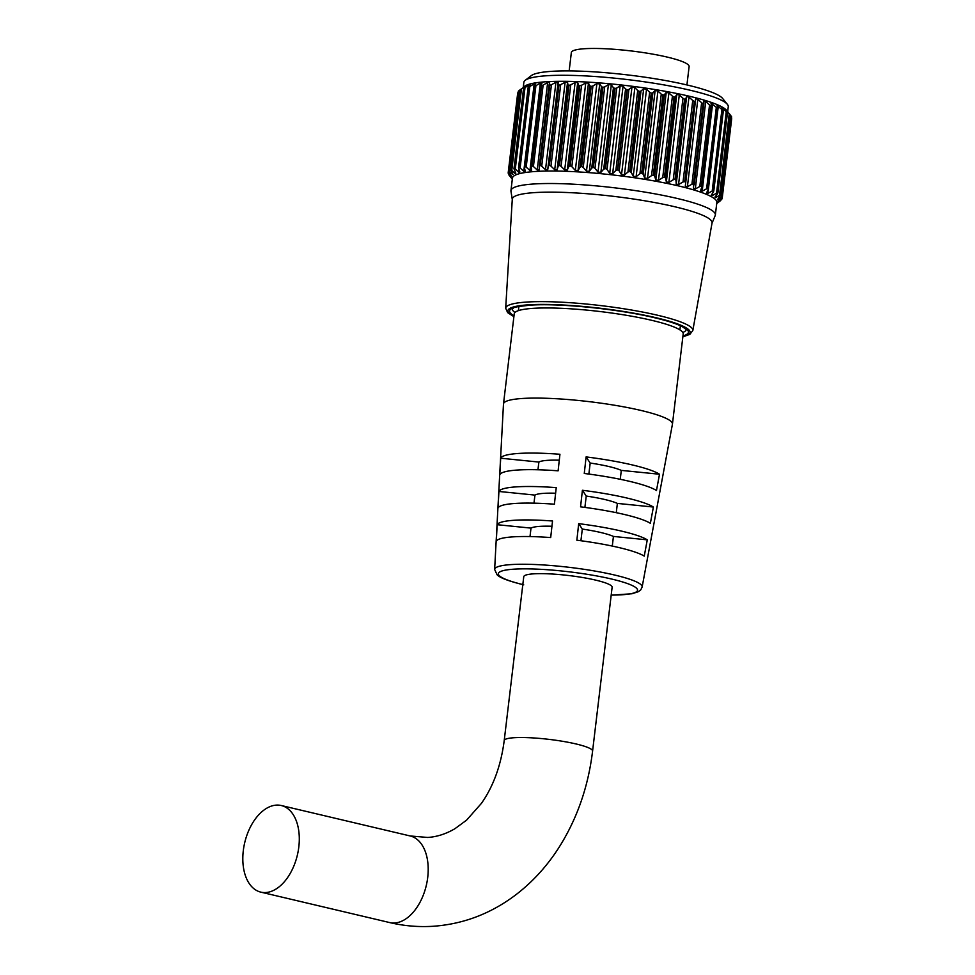 <?xml version="1.0" encoding="UTF-8"?>
<svg xmlns="http://www.w3.org/2000/svg" width="975" height="975" viewBox="0 0 975 975"><rect width="100%" height="100%" fill="white"/><g stroke="black" fill="none" stroke-linecap="round" stroke-linejoin="round"><path stroke-width="1.46" d="M717.966 201.045L722.073 196.974L721.183 197.291L730.909 115.818L731.616 116.805A107.811 15.734 -173.2 0 0 731.616 116.805L731.116 116.33M720.574 194.963L719.538 195.317L729.251 113.843L730.129 114.831L720.574 194.963A107.811 15.734 6.8 0 1 720.622 195L730.178 114.867A107.811 15.734 -173.2 0 0 730.129 114.831M717.722 192.867L716.527 193.221L726.241 111.747L727.277 112.734L717.722 192.867A107.811 15.734 6.8 0 1 717.795 192.916L727.35 112.783A107.811 15.734 -173.2 0 0 727.277 112.734M713.529 190.686L712.201 191.039L721.914 109.566L723.084 110.553L713.529 190.686A107.811 15.734 6.8 0 1 713.627 190.734L723.182 110.602A107.811 15.734 -173.2 0 0 723.084 110.553M708.045 188.431L706.607 188.797L716.32 107.311L717.6 108.298L708.045 188.431A107.811 15.734 6.8 0 1 708.179 188.467L717.734 108.347A107.811 15.734 -173.2 0 0 717.6 108.298M701.366 186.127L699.806 186.505L709.532 105.032L710.921 105.995L701.366 186.127A107.811 15.734 6.8 0 1 701.513 186.176L711.068 106.043A107.811 15.734 -173.2 0 0 710.921 105.995M693.554 183.824L691.921 184.226L701.634 102.741L703.109 103.691L693.554 183.824A107.811 15.734 6.8 0 1 693.725 183.873L703.28 103.74A107.811 15.734 -173.2 0 0 703.109 103.691M684.73 181.545L683.024 181.959L692.737 100.486L694.285 101.412L684.73 181.545A107.811 15.734 6.8 0 1 684.913 181.594L694.468 101.461A107.811 15.734 -173.2 0 0 694.285 101.412M676.016 180.351L675.2 179.363L684.755 99.231L685.73 98.877L676.016 180.351L676.211 184.019L678.551 184.555L683.024 181.959M665.669 178.206L664.706 177.206L674.261 97.073L675.382 96.732L665.669 178.206L666.339 181.911L668.862 182.423L673.25 179.753L682.963 98.28L679.283 94.965L676.772 94.453L675.382 96.732M654.676 176.158L653.555 175.171L663.11 95.038L664.389 94.685L654.676 176.158L655.797 179.9L658.466 180.387L662.707 177.633L672.421 96.147L668.887 92.93L666.217 92.442L664.389 94.685M643.159 174.245L641.916 173.257L651.471 93.125L652.872 92.771L643.159 174.245L644.707 177.998L647.497 178.462L651.556 175.622L661.269 94.136L657.93 91.004L655.139 90.541L652.872 92.771M631.276 172.478L629.923 171.515L639.478 91.382L640.989 91.004L631.276 172.478L633.238 176.256L636.114 176.67L639.917 173.745L649.63 92.259L646.535 89.213L643.671 88.798L640.989 91.004M619.186 170.905L617.736 169.942L627.291 89.81L628.899 89.42L619.186 170.905L621.526 174.671L624.439 175.049L627.961 172.027L637.687 90.553L634.871 87.592L631.946 87.214L628.899 89.42M607.035 169.516L605.512 168.577L615.067 88.445L616.748 88.042L607.035 169.516L609.716 173.282L612.653 173.611L615.847 170.503L625.56 89.03L623.074 86.153L620.149 85.824L616.748 88.042M722.146 198.754L721.451 199.119L722.146 198.754A107.811 15.734 6.8 0 1 722.134 198.79L720.391 200.35M523.941 86.751L524.526 86.312A102.923 15.027 6.8 0 1 689.557 96.281A102.923 15.027 6.8 0 1 726.692 110.419L727.399 111.308M692.737 100.486L688.972 97.098L686.644 96.562L685.73 98.877M694.468 101.461L695.273 101.095L685.291 186.188L687.399 186.737L691.921 184.226M701.634 102.741L697.832 99.279L695.723 98.731L695.273 101.095M703.28 103.74L703.901 103.374L703.28 103.74M709.532 105.032L705.742 101.498L703.877 100.949L703.901 103.374M716.32 107.311L711.007 103.179L711.506 105.666M721.914 109.566L717.015 105.373L717.978 107.933M726.241 111.747L721.829 107.53L723.231 110.175M722.694 109.163L722.828 108.054L721.829 107.53M729.251 113.843L726.07 110.114L727.204 112.332M726.009 110.541L725.388 109.614M727.63 111.589L729.848 114.392M730.909 115.818L730.214 114.916L720.647 195.11M731.701 118.621L731.165 117.646L731.701 118.621L722.146 198.742L731.701 118.609M715.358 214.963L716.844 202.471A102.923 15.027 -173.2 0 0 678.856 186.006A102.923 15.027 -173.2 0 0 571.374 171.527A102.923 15.027 -173.2 0 0 512.448 178.096L510.949 190.588A102.923 15.027 6.8 0 1 569.888 184.019A102.923 15.027 6.8 0 1 677.369 198.498A102.923 15.027 6.8 0 1 715.358 214.963A102.923 15.027 6.8 0 1 715.199 215.572L712.006 223.238M716.71 203.58L720.818 200.423A107.811 15.734 6.8 0 1 720.818 200.423A107.811 15.734 6.8 0 1 720.805 200.436L720.903 199.912M718.197 200.826L721.451 199.119L721.634 197.572M721.402 197.803L722.073 196.974A107.811 15.734 6.8 0 1 722.073 196.974L731.628 116.842L722.061 196.938M720.135 195.877L717.551 199.522L721.183 197.291M717.49 193.806L714.955 197.072L715.638 197.572L719.538 195.317M714.955 197.072L715.638 197.572L715.833 195.951M713.517 191.648L711.397 194.988L712.408 195.512L716.527 193.221M711.397 194.988L712.408 195.512L712.713 192.928M708.264 189.418L706.582 192.831L707.899 193.379L712.201 191.039M701.793 187.139L700.574 190.625L702.171 191.185L706.607 188.797M694.188 184.848L693.725 183.873L693.444 188.407L695.309 188.955L699.806 186.505M685.559 182.581L684.913 181.594M525.245 80.291L531.278 75.636A97.427 14.223 6.8 0 1 687.485 85.081A97.427 14.223 6.8 0 1 722.633 98.463L727.411 104.398A102.923 15.027 -173.2 0 0 690.276 90.261A102.923 15.027 -173.2 0 0 525.245 80.291A102.923 15.027 -173.2 0 0 523.855 82.351L523.27 87.275M727.679 111.65L728.264 106.726A102.923 15.027 -173.2 0 0 727.411 104.398M674.932 206.785A100.596 14.686 6.8 0 1 712.043 223.007L692.823 330.537A94.234 13.76 6.8 0 0 658.052 315.352A94.234 13.76 6.8 0 0 559.284 302.079A94.234 13.76 6.8 0 0 505.684 308.222L512.289 199.18A100.596 14.686 6.8 0 1 569.51 192.623A100.596 14.686 6.8 0 1 674.932 206.785M684.755 99.231A107.811 15.734 -173.2 0 0 684.547 99.182L674.993 179.315A107.811 15.734 6.8 0 1 675.2 179.363M674.261 97.073A107.811 15.734 -173.2 0 0 674.03 97.037L664.475 177.17A107.811 15.734 6.8 0 1 664.706 177.206M663.11 95.038A107.811 15.734 -173.2 0 0 662.878 94.989L653.323 175.122A107.811 15.734 6.8 0 1 653.555 175.171M651.471 93.125A107.811 15.734 -173.2 0 0 651.227 93.088L641.672 173.221A107.811 15.734 6.8 0 1 641.916 173.257M639.478 91.382A107.811 15.734 -173.2 0 0 639.222 91.345L629.667 171.478A107.811 15.734 6.8 0 1 629.923 171.515M627.291 89.81A107.811 15.734 -173.2 0 0 627.035 89.785L617.48 169.918A107.811 15.734 6.8 0 1 617.736 169.942M615.067 88.445A107.811 15.734 -173.2 0 0 614.823 88.42L605.268 168.553A107.811 15.734 6.8 0 1 605.512 168.577M593.178 167.408A107.811 15.734 6.8 0 1 593.422 167.432L602.977 87.299A107.811 15.734 -173.2 0 0 602.733 87.275L593.178 167.408L591.727 168.078L601.441 86.592L599.722 83.899L596.895 83.679L592.934 85.946L583.221 167.42L586.475 171.137L589.302 171.356L591.727 168.078M581.38 166.506A107.811 15.734 6.8 0 1 581.624 166.53L591.179 86.397A107.811 15.734 -173.2 0 0 590.935 86.373L581.38 166.506L580.052 167.2L589.765 85.727L588.473 83.107L585.756 82.948L581.575 85.252L571.862 166.725L575.323 170.406L578.041 170.564L580.052 167.2M570.022 165.848A107.811 15.734 6.8 0 1 570.253 165.86L579.808 85.727A107.811 15.734 -173.2 0 0 579.577 85.715L570.022 165.848L568.827 166.579L578.553 85.105L577.7 82.57L575.116 82.473L570.777 84.813L561.064 166.298L564.696 169.93L567.267 170.028L568.827 166.579M559.248 165.457A107.811 15.734 6.8 0 1 559.467 165.457L569.022 85.325A107.811 15.734 -173.2 0 0 568.803 85.325L559.248 165.457L558.212 166.225L567.938 84.74L567.548 82.278L565.134 82.241L560.686 84.642L550.972 166.116L554.714 169.699L557.115 169.723L558.212 166.225M549.217 165.311A107.811 15.734 6.8 0 1 549.413 165.311L558.967 85.178A107.811 15.734 -173.2 0 0 558.773 85.178L549.217 165.311L548.34 166.116L558.053 84.642L558.139 82.229L555.945 82.266L551.436 84.727L541.722 166.201L545.513 169.711L547.718 169.687L548.34 166.116M540.028 165.433A107.811 15.734 6.8 0 1 540.211 165.433L549.766 85.3A107.811 15.734 -173.2 0 0 549.583 85.3L540.028 165.433M531.838 165.823A107.811 15.734 6.8 0 1 531.997 165.811L541.552 85.678A107.811 15.734 -173.2 0 0 541.393 85.69L531.838 165.823M524.721 166.469A107.811 15.734 6.8 0 1 524.855 166.445L534.41 86.312A107.811 15.734 -173.2 0 0 534.276 86.336L524.721 166.469M518.785 167.359A107.811 15.734 6.8 0 1 518.895 167.334L528.45 87.202A107.811 15.734 -173.2 0 0 528.34 87.226L518.785 167.359M514.117 168.48A107.811 15.734 6.8 0 1 514.203 168.456L523.758 88.323A107.811 15.734 -173.2 0 0 523.673 88.347L514.117 168.48M510.754 169.833A107.811 15.734 6.8 0 1 510.815 169.796L520.37 89.663A107.811 15.734 -173.2 0 0 520.309 89.7L510.754 169.833M509.559 171.905L508.792 171.344A107.811 15.734 6.8 0 1 508.792 171.344L518.347 91.211A107.811 15.734 -173.2 0 0 518.322 91.248L519.285 90.431L509.559 171.905L513.082 174.562L511.01 170.783M509.401 174.952L508.158 173.111A107.811 15.734 6.8 0 1 508.158 173.075L517.713 92.942L518.468 92.125L517.713 92.942L508.158 173.075L511.631 176.122L509.206 172.356M508.938 175.012L509.742 176L508.938 175.012A107.811 15.734 6.8 0 1 508.913 174.976L508.987 174.379M512.265 199.424L510.961 191.222A102.923 15.027 6.8 0 1 510.949 190.588M674.993 179.315L673.25 179.753M664.475 177.17L662.707 177.633M653.323 175.122L651.556 175.622M641.672 173.221L639.917 173.745M629.667 171.478L627.961 172.027M617.48 169.918L615.847 170.503M605.268 168.553L603.708 169.175L613.433 87.701L611.313 84.91L608.412 84.642L604.707 86.873L594.994 168.358L597.992 172.1L600.88 172.368L603.708 169.175M594.994 168.358L593.422 167.432M583.221 167.42L581.624 166.53M571.862 166.725L570.253 165.86M561.064 166.298L559.467 165.457M550.972 166.116L549.413 165.311M541.722 166.201L540.211 165.433M541.552 85.678L543.136 85.069L533.423 166.542L537.225 169.991L539.187 169.894L539.333 166.274M533.423 166.542L531.997 165.811M534.41 86.312L535.909 85.666L526.183 167.152L529.937 170.515L531.643 170.369L531.326 166.688M526.183 167.152L524.855 166.445M528.45 87.202L529.827 86.519L520.114 167.993L523.758 171.283L525.184 171.076L524.404 167.359M520.114 167.993L518.895 167.334M523.758 88.323L525.001 87.604L515.288 169.077L518.773 172.283L519.894 172.014L518.663 168.273M519.09 169.589L518.773 172.283L519.894 172.014M515.288 169.077L514.203 168.456M520.37 89.663L521.467 88.908L511.753 170.393L515.032 173.501L515.836 173.184L514.178 169.418M515.239 171.819L515.032 173.501L515.836 173.184M511.753 170.393L510.815 169.796M512.716 173.903L513.082 174.562M508.95 171.941L508.755 173.599L508.158 173.075M508.913 174.976L508.962 174.354M518.919 90.87L508.767 171.381M520.735 89.31L519.285 90.431M523.892 87.945L525.464 86.044L521.467 88.908M526.268 85.727L525.403 86.519M528.377 86.799L530.327 84.557L529.193 84.825L525.001 87.604M530.327 84.557L529.193 84.825L529.059 86.007M534.117 85.885L535.616 83.618L534.19 83.826L529.827 86.519M541.04 85.215L542.076 82.912L540.369 83.058L535.909 85.666M549.059 84.788L549.583 85.3L549.62 82.448L547.645 82.534L543.136 85.069M549.766 85.3L551.436 84.727M558.053 84.642L558.773 85.178M558.967 85.178L560.686 84.642M567.938 84.74L568.803 85.325M569.022 85.325L570.777 84.813M578.553 85.105L579.577 85.715M579.808 85.727L581.575 85.252M589.765 85.727L590.935 86.373M591.179 86.397L592.934 85.946M601.441 86.592L602.733 87.275M602.977 87.299L604.707 86.873M613.433 87.701L614.823 88.42M625.56 89.03L627.035 89.785M637.687 90.553L639.222 91.345M649.63 92.259L651.227 93.088M661.269 94.136L662.878 94.989M672.421 96.147L674.03 97.037M682.963 98.28L684.547 99.182M612.129 587.242A44.497 6.496 -173.2 0 0 595.701 580.125A44.497 6.496 -173.2 0 0 549.23 573.861A44.497 6.496 -173.2 0 0 523.758 576.7L504.209 740.573A44.497 6.496 -173.2 0 1 514.02 737.722A44.497 6.496 -173.2 0 1 576.164 743.986A44.497 6.496 -173.2 0 1 592.581 751.116L612.129 587.242M243.299 850.688A44.497 27.056 -76.7 0 0 260.825 892.137A44.497 27.056 -76.7 0 0 298.813 846.983A44.497 27.056 -76.7 0 0 281.288 805.521A44.497 27.056 -76.7 0 0 243.299 850.688M642.135 587.035A74.271 10.835 6.8 0 0 614.725 575.055A74.271 10.835 6.8 0 0 536.859 564.598A74.271 10.835 6.8 0 0 494.642 569.449L503.478 404.052A85.081 12.419 6.8 0 1 503.49 403.93A85.081 12.419 6.8 0 1 552.203 398.507A85.081 12.419 6.8 0 1 641.038 410.463A85.081 12.419 6.8 0 1 672.445 424.076A85.081 12.419 6.8 0 1 672.433 424.198L642.135 587.035L640.794 589.802L638.527 591.63L632.032 593.751L611.179 595.164M503.49 403.93L514.239 313.804A85.081 12.419 6.8 0 1 562.953 308.38A85.081 12.419 6.8 0 1 651.787 320.336A85.081 12.419 6.8 0 1 683.195 333.95L672.445 424.076M569.156 70.907L571.35 52.528A59.304 8.653 6.8 0 1 605.304 48.75A59.304 8.653 6.8 0 1 667.229 57.086A59.304 8.653 6.8 0 1 689.118 66.58L686.924 84.959M632.336 464.941A81.498 11.895 6.8 0 1 659.502 474.24L656.48 490.523A80.425 11.737 6.8 0 0 629.704 481.37A80.425 11.737 6.8 0 0 584.269 473.472L586.109 456.909A81.498 11.895 6.8 0 1 632.336 464.941M627.047 498.054A79.328 11.578 6.8 0 1 653.396 507.037L650.362 523.319A78.244 11.42 6.8 0 0 624.414 514.483A78.244 11.42 6.8 0 0 580.564 506.842L582.404 490.279A79.328 11.578 6.8 0 1 627.047 498.054M621.745 531.156A77.159 11.261 6.8 0 1 647.278 539.845L644.243 556.116A76.074 11.103 6.8 0 0 619.125 547.597A76.074 11.103 6.8 0 0 576.859 540.211L578.699 523.648A77.159 11.261 6.8 0 1 621.745 531.156M496.287 541.186L497.165 524.696A77.159 11.261 6.8 0 1 552.533 521.003L550.692 537.566A76.074 11.103 6.8 0 0 496.287 541.186M498.042 507.951L498.92 491.461A79.328 11.578 6.8 0 1 556.237 487.634L554.397 504.197A78.244 11.42 6.8 0 0 498.042 507.951M499.809 474.715L500.687 458.213A81.498 11.895 6.8 0 1 559.942 454.265L558.102 470.827A80.425 11.737 6.8 0 0 499.809 474.715M551.947 526.256A43.79 6.386 -173.2 0 0 531.009 528.109L529.998 536.567M531.009 528.109L497.165 524.696M555.616 493.228A43.79 6.386 -173.2 0 0 534.946 495.093L533.983 503.173M534.946 495.093L498.92 491.461M559.284 460.2A43.79 6.386 -173.2 0 0 538.883 462.065L537.956 469.767M538.883 462.065L500.687 458.213M612.288 546.073L613.433 536.433L647.278 539.845M613.433 536.433A43.79 6.386 -173.2 0 0 582.307 529.072L580.917 540.735M582.307 529.072L578.699 523.648M616.273 512.679L617.37 503.405L653.396 507.037M617.37 503.405A43.79 6.386 -173.2 0 0 586.243 496.056L584.89 507.402M586.243 496.056L582.404 490.279M620.246 479.298L621.307 470.389L659.502 474.24M621.307 470.389A43.79 6.386 -173.2 0 0 590.18 463.04L588.863 474.069M590.18 463.04L586.109 456.909M682.878 336.631A91.735 13.394 -173.2 0 0 656.224 317.765A91.735 13.394 -173.2 0 0 545.403 304.432A91.735 13.394 -173.2 0 0 513.923 316.485M682.805 332.463A87.579 12.785 -173.2 0 0 686.229 329.611M513.996 315.803A90.078 13.15 6.8 0 1 548.145 304.761A90.078 13.15 6.8 0 1 655.188 317.838A90.078 13.15 6.8 0 1 682.951 335.948M512.314 308.758L512.277 308.917A87.579 12.785 -173.2 0 0 514.971 312.451M523.758 171.283L534.19 83.826M529.937 170.515L540.369 83.058M531.387 166.128L541.003 85.544M537.225 169.991L547.645 82.534M539.37 166.043L549.035 84.947M545.513 169.711L555.945 82.266M547.718 169.687L558.139 82.229M554.714 169.699L565.134 82.241M557.115 169.723L567.548 82.278M564.696 169.93L575.116 82.473M567.267 170.028L577.7 82.57M575.323 170.406L585.756 82.948M578.041 170.564L588.473 83.107M586.475 171.137L596.895 83.679M589.302 171.356L599.722 83.899M597.992 172.1L608.412 84.642M600.88 172.368L611.313 84.91M609.716 173.282L620.149 85.824M612.653 173.611L623.074 86.153M621.526 174.671L631.946 87.214M624.439 175.049L634.871 87.592M633.238 176.256L643.671 88.798M636.114 176.67L646.535 89.213M644.707 177.998L655.139 90.541M647.497 178.462L657.93 91.004M655.797 179.9L666.217 92.442M658.466 180.387L668.887 92.93M666.339 181.911L676.772 94.453M668.862 182.423L679.283 94.965M676.211 184.019L686.644 96.562M678.551 184.555L688.972 97.098M685.291 186.188L695.723 98.731M687.399 186.737L697.832 99.279M703.889 103.545L694.224 184.592M695.309 188.955L705.742 101.498M711.47 106.007L701.854 186.566M702.171 191.185L712.603 103.728M707.899 193.379L718.319 105.922M592.581 751.116C588.169 787.544 576.566 820.28 557.773 849.335C545.903 867.445 531.692 882.777 515.153 895.306C490.571 913.721 463.369 924.044 433.546 926.25C418.811 927.213 404.198 925.994 389.732 922.582A44.497 27.056 -76.7 0 0 394.741 922.984A44.497 27.056 -76.7 0 0 427.72 877.427A44.497 27.056 -76.7 0 0 410.183 835.965L281.288 805.521M611.191 595.091A70.115 10.238 -173.2 0 0 611.678 579.053A70.115 10.238 -173.2 0 0 514.337 569.144A70.115 10.238 -173.2 0 0 522.819 584.561M682.853 336.802L689.849 334.364L692.823 330.537M686.242 329.489L682.293 326.674C676.894 323.834 667.765 320.885 654.908 317.813C619.259 309.16 560.125 303.115 531.022 305.114C518.761 306.345 512.899 307.357 513.423 308.124L512.277 308.917M512.314 179.205L509.267 175.427M513.898 316.656L507.67 312.646L505.684 308.222M508.755 171.417L518.31 91.26M510.705 169.93L520.272 89.712M513.983 168.663L523.563 88.323M518.566 167.639L528.158 87.141M524.367 166.883L533.995 86.166M531.326 166.384L540.979 85.398M539.346 166.152L549.047 84.874M694.212 184.714L703.901 103.46M701.866 186.822L711.518 105.873M708.411 188.943L718.039 108.249M713.773 191.051L723.365 110.565M717.868 193.111L727.447 112.795M722.073 196.999L731.628 116.854M410.183 835.965L427.635 837.452C436.812 836.891 445.904 833.978 454.923 828.713L466.562 820.17L481.467 803.315C493.423 786.228 501.004 765.314 504.209 740.573M389.732 922.582L260.825 892.137M679.892 329.879L680.392 325.747M518.395 310.623L518.883 306.479M494.642 569.449L497.055 574.763C499.054 576.786 503.904 579.942 523.733 584.854"/></g></svg>
